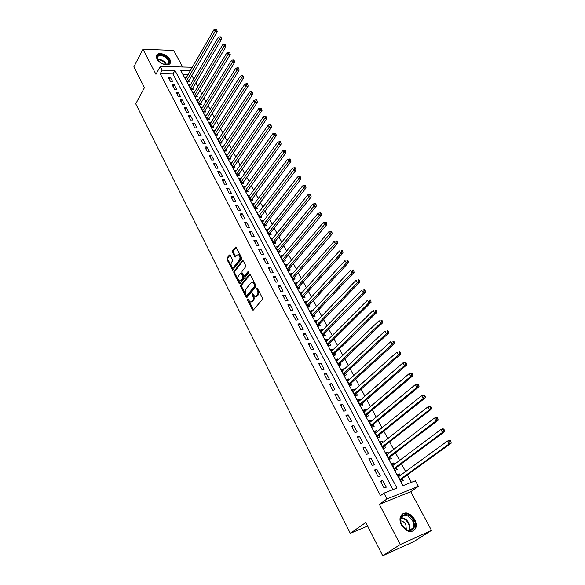<?xml version="1.0" encoding="UTF-8"?>
<svg xmlns="http://www.w3.org/2000/svg" width="585" height="585" viewBox="0 0 585 585"><rect width="100%" height="100%" fill="white"/><g stroke="black" fill="none" stroke-linecap="round" stroke-linejoin="round"><path stroke-width="0.88" d="M247.572 299.089L247.55 300.12L252.406 309.692L253.356 310.028L262.336 299.52L262.373 298.006L257.4 288.339L256.72 288.12L257.341 290.423C258.146 292.295 258.109 293.897 257.232 295.228L254.958 296.61L252.442 293.538L252.091 294.686L252.727 295.93C253.524 297.794 253.488 299.381 252.625 300.69L250.402 302.05L247.572 299.089M248.289 299.425L253.502 309.853M257.444 288.427L258.212 290.27L257.341 290.423M252.83 293.962L253.59 295.776L252.727 295.93M156.912 58.953C159.456 64.357 169.862 66.946 170.498 62.383L169.921 59.348C167.376 54.003 157.007 51.378 156.349 55.977L156.912 58.953M401.493 525.103C406.824 532.445 411.526 533.571 415.606 528.504C416.681 525.776 416.374 522.741 414.685 519.385C409.346 512.087 404.644 510.997 400.579 516.124C399.54 518.793 399.847 521.783 401.493 525.103M230.241 255.272L229.335 255.009L227.009 258.058L226.987 259.521L232.603 270.16L241.576 259.133L241.605 257.641L235.872 246.914L232.523 250.841L232.494 252.318L235.17 257.129L237.079 255.111L238.366 254.65C240.04 255.901 240.406 257.612 239.477 259.784L233.883 266.943L232.64 267.389C230.98 266.153 230.614 264.457 231.521 262.299L232.442 261.107L232.464 259.638L230.241 255.272M392.974 489.586L172.977 74.002L160.217 73.761L162.177 70.178L160.224 66.449L191.28 67.209L191.792 68.167M382.722 555.75L400.25 544.547L431.503 530.405L413.822 541.571L382.722 555.75L365.8 522.507L350.305 533.344L135.742 103.808L144.444 87.662L133.848 66.844L142.937 49.25L155.954 74.31L160.224 66.449M431.503 530.405L410.721 491.7L379.365 504.35L400.25 544.547M379.365 504.35L386.985 498.939L383.95 493.148L396.937 488.029L174.966 70.456L162.177 70.178M160.217 73.761L380.491 495.641L383.95 493.148M240.757 285.18L240.727 286.65L246.044 297.143L246.98 297.458L255.813 286.833L255.85 285.334L250.395 274.731L249.444 274.445L240.757 285.18L241.62 285.034L241.59 286.504L247.119 297.29M239.053 283.337L233.81 272.99L233.839 271.52L242.365 260.676L243.302 260.939L245.598 265.4L245.561 266.892L242.044 271.308L242.022 272.793L243.989 276.2L248.15 271.455L248.793 272.705L239.974 283.63L239.053 283.337L239.916 283.198L234.673 272.859L233.81 272.99M182.644 66.997L173.738 50.42L142.937 49.25M186.396 77.52L184.977 77.498L187.346 81.922L189.416 81.951L188.721 80.657M190.381 84.898L188.933 84.883L191.324 89.351L193.394 89.366L192.692 88.064M194.395 92.342L192.918 92.342L195.332 96.839L197.401 96.839L196.699 95.53M198.447 99.852L196.94 99.852L199.375 104.393L201.445 104.379L200.735 103.055M202.542 107.421L200.999 107.435L203.448 112.013L205.525 111.991L204.808 110.653M206.659 115.055L205.086 115.077L207.558 119.698L209.642 119.662L208.918 118.309M210.819 122.755L209.218 122.791L211.711 127.45L213.788 127.398L213.057 126.038M215.017 130.521L213.379 130.572L215.894 135.267L217.971 135.201L217.24 133.826M219.258 138.352L217.576 138.418L220.114 143.157L222.198 143.069L221.452 141.687M223.528 146.257L221.81 146.33L224.369 151.113L226.453 151.01L225.708 149.621M227.843 154.228L226.088 154.316L228.669 159.135L230.753 159.025L230 157.614M232.194 162.264L230.395 162.367L232.998 167.23L235.082 167.105L234.322 165.687M236.589 170.374L234.746 170.491L237.371 175.398L239.455 175.259L238.687 173.825M241.02 178.557L239.126 178.688L241.78 183.639L243.872 183.485L243.097 182.037M245.495 186.805L243.557 186.959L246.234 191.96L248.318 191.785L247.535 190.322M250.007 195.134L248.018 195.302L250.716 200.348L252.808 200.158L252.025 198.688M254.57 203.529L252.53 203.726L255.25 208.816L257.341 208.604L256.544 207.119M259.17 212.011L292.551 168.092L294.277 167.778L294.781 168.655L295.637 168.604L295.132 167.72L294.277 167.778M259.17 212.004L257.071 212.223L259.82 217.357L261.912 217.13L261.115 215.631M263.776 220.611L262.446 222.256M263.755 220.567L261.663 220.794L264.435 225.978L266.526 225.737L265.722 224.223M268.435 229.283L267.06 230.878M268.383 229.196L266.292 229.444L269.093 234.673L271.184 234.417L270.365 232.888M273.129 238.036L271.718 239.587M273.056 237.912L270.965 238.175L273.787 243.455L275.886 243.177L275.06 241.642M277.868 246.877L276.42 248.369M277.773 246.702L275.681 246.987L278.533 252.31L280.624 252.018L279.791 250.468M282.65 255.799L281.158 257.232M282.533 255.579L280.442 255.879L283.315 261.254L285.414 260.947L284.573 259.374M287.476 264.8L285.948 266.175M287.337 264.537L285.239 264.859L288.149 270.285L290.24 269.956L289.392 268.369M292.354 273.882L290.782 275.206M292.186 273.575L290.087 273.919L293.019 279.396L295.118 279.045L294.262 277.444M297.268 283.052L297.085 282.701L295.659 284.317M297.085 282.701L294.986 283.06L297.94 288.588L300.039 288.222L299.176 286.606M302.24 292.317L302.021 291.915L300.58 293.516M302.021 291.915L299.922 292.295L302.913 297.875L305.012 297.487L304.134 295.856M307.249 301.663L307.008 301.216L305.553 302.803M307.008 301.216L304.909 301.611L307.929 307.242L310.028 306.84L309.143 305.195M312.31 311.096L312.046 310.606L310.569 312.178M312.046 310.606L309.948 311.023L312.99 316.704L315.088 316.28L314.196 314.62M317.421 320.624L317.128 320.083L315.629 321.64M317.128 320.083L315.03 320.514L318.101 326.262L320.2 325.808L319.3 324.134M322.576 330.24L322.262 329.647L320.741 331.198M322.262 329.647L320.156 330.108L323.264 335.9L325.362 335.432L324.456 333.742M327.79 339.958L327.439 339.307L325.904 340.843M327.439 339.307L325.34 339.79L328.47 345.64L330.569 345.15L329.655 343.439M333.048 349.764L332.668 349.062L331.117 350.583M332.668 349.062L330.569 349.559L333.735 355.475L335.834 354.956L334.912 353.238M338.357 359.665L337.954 358.912L336.382 360.418M337.954 358.912L335.856 359.431L339.051 365.406L341.15 364.864L340.214 363.124M343.717 369.661L343.285 368.857L341.698 370.349M343.285 368.857L341.187 369.398L344.411 375.431L346.51 374.868L345.567 373.113M349.135 379.76L348.675 378.897L347.059 380.374M348.675 378.897L346.576 379.468L349.83 385.552L351.929 384.974L350.978 383.197M354.605 389.961L354.115 389.04L352.477 390.502M354.115 389.04L352.016 389.632L355.307 395.782L357.398 395.175L356.44 393.383M360.133 400.264L359.607 399.284L357.954 400.732M359.607 399.284L357.508 399.899L360.835 406.107L362.927 405.478L361.954 403.665M365.713 410.663L365.157 409.632L363.482 411.058M365.157 409.632L363.058 410.268L366.415 416.542L368.506 415.884L367.526 414.056M371.343 421.178L370.758 420.074L369.062 421.492M370.758 420.074L368.66 420.739L372.053 427.079L374.144 426.399L373.157 424.549M377.04 431.788L376.418 430.633L374.7 432.03M376.418 430.633L374.327 431.32L377.749 437.719L379.841 437.017L378.839 435.152M382.787 442.516L382.137 441.295L380.396 442.669M382.137 441.295L380.045 442.011L383.504 448.476L385.595 447.744L384.586 445.858M388.601 453.346L387.913 452.059L386.151 453.419M387.913 452.059L385.822 452.805L389.317 459.335L391.409 458.574L390.385 456.673M394.473 464.293L393.749 462.94L391.965 464.285M393.749 462.94L391.657 463.708L395.189 470.311L397.273 469.521L396.242 467.598M380.528 481.214L384.104 488.014L386.261 487.181L382.692 480.395L380.528 481.214M374.619 469.974L378.159 476.709L380.323 475.897L376.784 469.177L374.619 469.974M368.777 458.852L372.272 465.514L374.437 464.731L370.934 458.084L368.777 458.852M362.985 447.839L366.451 454.435L368.616 453.675L365.15 447.101L362.985 447.839M357.26 436.944L360.689 443.467L362.854 442.743L359.424 436.234L357.26 436.944M351.592 426.158L354.985 432.615L357.15 431.913L353.757 425.471L351.592 426.158M345.976 415.482L349.34 421.88L351.505 421.2L348.148 414.823L345.976 415.482M340.426 404.915L343.753 411.248L345.918 410.59L342.591 404.279L340.426 404.915M334.927 394.458L338.218 400.718L340.382 400.096L337.092 393.844L334.927 394.458M329.479 384.096L332.741 390.297L334.912 389.698L331.651 383.511L329.479 384.096M324.09 373.844L327.322 379.987L329.487 379.409L326.262 373.281L324.09 373.844M318.759 363.695L321.955 369.771L324.119 369.223L320.924 363.153L318.759 363.695M313.472 353.647L316.639 359.665L318.803 359.131L315.644 353.128L313.472 353.647M308.244 343.695L311.374 349.654L313.545 349.143L310.408 343.198L308.244 343.695M303.059 333.838L306.167 339.739L308.332 339.249L305.231 333.362L303.059 333.838M297.933 324.075L301.004 329.918L303.169 329.457L300.098 323.622L297.933 324.075M292.851 314.408L295.893 320.2L298.065 319.754L295.015 313.984L292.851 314.408M287.82 304.836L290.833 310.569L292.997 310.152L289.984 304.434L287.82 304.836M282.84 295.359L285.824 301.034L287.988 300.639L285.005 294.972L282.84 295.359M277.904 285.97L280.858 291.593L283.023 291.213L280.069 285.604L277.904 285.97M273.012 276.668L275.945 282.241L278.109 281.875L275.177 276.317L273.012 276.668M268.171 267.455L271.074 272.976L273.232 272.632L270.336 267.126L268.171 267.455M263.374 258.329L266.248 263.798L268.413 263.477L265.539 258.022L263.374 258.329M258.621 249.29L261.466 254.702L263.63 254.402L260.786 248.998L258.621 249.29M253.912 240.333L256.735 245.693L258.892 245.415L256.076 240.062L253.912 240.333M249.247 231.455L252.04 236.771L254.204 236.508L251.411 231.207L249.247 231.455M244.625 222.666L247.396 227.931L249.554 227.682L246.782 222.432L244.625 222.666M240.047 213.956L242.79 219.17L244.947 218.944L242.205 213.737L240.047 213.956M235.514 205.328L238.227 210.498L240.384 210.278L237.671 205.123L235.514 205.328M231.017 196.772L233.708 201.898L235.865 201.701L233.174 196.589L231.017 196.772M226.563 188.297L229.232 193.372L231.382 193.196L228.713 188.129L226.563 188.297M222.146 179.902L224.794 184.926L226.943 184.765L224.296 179.749L222.146 179.902M217.774 171.573L220.391 176.56L222.541 176.414L219.923 171.442L217.774 171.573M213.437 163.325L216.033 168.268L218.183 168.136L215.587 163.208L213.437 163.325M209.137 155.149L211.711 160.049L213.861 159.932L211.287 155.047L209.137 155.149M204.882 147.047L207.434 151.903L209.576 151.8L207.024 146.959L204.882 147.047M200.662 139.018L203.185 143.83L205.328 143.742L202.798 138.938L200.662 139.018M196.472 131.055L198.98 135.822L201.123 135.757L198.615 130.996L196.472 131.055M192.326 123.164L194.812 127.888L196.948 127.837L194.461 123.121L192.326 123.164M188.216 115.34L190.681 120.027L192.816 119.984L190.352 115.311L188.216 115.34M184.136 107.589L186.578 112.232L188.714 112.203L186.271 107.567L184.136 107.589M180.1 99.896L182.52 104.503L184.648 104.488L182.227 99.896L180.1 99.896M176.092 92.276L178.491 96.839L180.619 96.839L178.22 92.284L176.092 92.276M172.122 84.723L174.498 89.249L176.626 89.256L174.25 84.745L172.122 84.723M172.67 81.739L170.308 77.264L168.18 77.227L170.542 81.717L172.67 81.739M411.409 482.325L407.387 474.866M405.602 471.561L401.398 463.773M399.599 460.446L395.467 452.79M393.668 449.448L389.603 441.924M387.789 438.56L383.797 431.16M381.976 427.789L378.049 420.513M376.221 417.12L372.36 409.968M370.524 406.56L366.729 399.533M364.879 396.111L361.15 389.2M359.3 385.764L355.629 378.97M353.771 375.519L350.166 368.842M348.294 365.376L344.748 358.81M342.876 355.336L339.388 348.879M337.508 345.391L334.086 339.044M332.192 335.541L328.828 329.304M326.935 325.794L323.622 319.659M321.721 316.134L318.467 310.101M316.558 306.569L313.355 300.639M311.447 297.092L308.302 291.272M306.379 287.71L303.286 281.985M301.363 278.416L298.328 272.786M296.398 269.21L293.407 263.674M291.476 260.091L288.537 254.65M286.599 251.06L283.71 245.707M281.765 242.11L278.928 236.852M276.983 233.239L274.189 228.07M272.237 224.45L269.502 219.375M267.542 215.748L264.844 210.754M262.884 207.119L260.237 202.213M258.27 198.571L255.674 193.752M253.7 190.103L251.148 185.365M249.173 181.708L246.658 177.05M244.684 173.387L242.212 168.816M240.23 165.145L237.802 160.648M235.821 156.97L233.437 152.553M231.448 148.875L229.108 144.532M227.119 140.846L224.815 136.583M222.827 132.89L220.56 128.7M218.571 125L216.348 120.883M214.351 117.183L212.165 113.132M210.161 109.432L208.019 105.454M206.015 101.746L203.909 97.841M201.905 94.126L199.836 90.287M197.832 86.573L195.792 82.807M193.789 79.085L191.792 75.385M188.26 74.288L182.769 74.185M400.403 475.349L399.643 473.938L397.551 474.728L401.12 481.397L403.211 480.585L402.166 478.64M350.305 533.344L367.614 526.069M190.279 70.785L180.845 70.588L402.882 485.682L415.387 480.753L418.407 486.332L386.985 498.939M410.721 491.7L418.407 486.332M172.977 74.002L174.966 70.456M399.643 473.938L397.837 475.254M382.692 480.395L380.82 481.777M376.784 469.177L374.941 470.581M370.934 458.084L369.12 459.503M365.15 447.101L363.358 448.541M359.424 436.234L357.654 437.69M353.757 425.471L352.009 426.955M348.148 414.823L346.422 416.323M342.591 404.279L340.887 405.793M337.092 393.844L335.41 395.38M331.651 383.511L329.991 385.062M326.262 373.281L324.624 374.846M320.924 363.153L319.308 364.74M315.644 353.128L314.043 354.722M310.408 343.198L308.829 344.814M305.231 333.362L303.673 334.993M300.098 323.622L298.562 325.267M295.015 313.984L293.495 315.637M289.984 304.434L288.485 306.101M285.005 294.972L283.52 296.654M280.069 285.604L278.599 287.301M275.177 276.317L273.729 278.029M270.336 267.126L268.903 268.851M265.539 258.022L264.12 259.755M260.786 248.998L259.389 250.746M256.076 240.062L254.694 241.817M251.411 231.207L250.044 232.976M246.782 222.432L245.444 224.216M242.205 213.737L240.874 215.529M237.671 205.123L236.355 206.929M233.174 196.589L231.872 198.403M228.713 188.129L227.433 189.949M224.296 179.749L223.031 181.577M219.923 171.442L218.673 173.284M215.587 163.208L214.344 165.058M211.287 155.047L210.066 156.904M207.024 146.959L205.818 148.831M202.798 138.938L201.606 140.817M198.615 130.996L197.438 132.883M194.461 123.121L193.299 125.014M190.352 115.311L189.196 117.212M186.271 107.567L185.131 109.483M182.227 99.896L181.101 101.812M178.22 92.284L177.109 94.214M174.25 84.745L173.145 86.675M170.308 77.264L169.219 79.202M251.448 301.94L252.749 301.407L251.886 301.567M253.59 295.776C254.387 297.641 254.358 299.227 253.488 300.536L252.749 301.407M256.018 296.5L257.349 295.959L256.479 296.112M258.212 290.27C259.016 292.149 258.98 293.743 258.102 295.074L257.349 295.959M250.197 274.453L241.62 285.034M246.227 295.345L246.877 295.564L254.621 286.226L253.97 283.871L252.457 282.401L250.921 282.913L245.663 289.319L245.568 294.05L246.227 295.345M246.811 295.622L247.74 295.41L246.877 295.564M252.281 282.358L253.327 282.255L254.841 283.725L255.491 286.08L247.74 295.41M243.126 260.691L234.702 271.389L234.673 272.859M244.355 276.142L245.334 275.901L248.786 271.615M238.439 275.835C237.51 278.007 237.89 279.725 239.594 280.983L240.83 280.551L242.826 278.072L242.855 276.588L240.896 273.18L238.439 275.835M240.501 280.851L241.7 280.412L240.83 280.551M241.4 273.107L242.212 273.495L243.726 276.456L243.696 277.933L241.7 280.412M233.532 267.272L234.746 266.818L233.883 266.943M238.329 254.636L239.236 254.533C240.91 255.777 241.276 257.488 240.34 259.66L234.746 266.818M236.15 247.111L233.386 250.731L233.364 252.201L235.762 256.815M230.088 255.038L227.872 257.941L227.85 259.396L233.188 269.839M398.926 476.431L398.48 476.453M400.747 480.687L401.617 479.035L451.152 443.211L449.039 443.986L447.393 441.083L398.59 476.673M400.082 479.444L449.039 443.986L450.194 442.15L451.035 441.836L450.377 440.673L449.536 440.988L450.194 442.15M449.536 440.988L447.393 441.083L449.507 440.308L450.377 440.673M451.035 441.836L451.152 443.211M413.237 520.138C415.825 527.458 414.048 530.924 407.899 530.536L401.822 525.089C396.301 515.114 408.279 510.105 413.237 520.138M401.902 525.14L407.518 530.178C410.173 530.866 412.067 530.09 413.2 527.846C414.056 525.666 413.814 523.239 412.469 520.555C408.198 514.705 404.432 513.835 401.171 517.937C400.337 520.08 400.579 522.478 401.902 525.14M406.348 529.703L405.829 524.599C404.484 522.266 402.765 521.023 400.688 520.877M412.871 531.304L414.984 528.833C416.052 526.127 415.752 523.107 414.078 519.78C410.326 513.988 406.261 512.138 401.88 514.23M159.771 62.207L157.599 59.736C156.59 57.82 156.758 56.379 158.111 55.421C162.498 52.336 172.97 61.257 168.18 64.006L162.849 63.977M165.504 64.577L167.617 64.043L168.604 62.646C169.708 59.056 161.453 53.798 158.294 56.094L157.27 57.52L157.877 60.189M169.921 63.553L170.147 62.924C171.515 58.471 161.292 51.948 157.365 54.785L156.407 55.75M162.908 63.999L159.727 62.171M394.838 469.66L395.701 468.007L444.585 431.664L442.472 432.41L440.841 429.536L392.681 465.631M394.158 468.38L442.472 432.41L443.62 430.575L444.461 430.282L443.81 429.134L442.962 429.427L443.62 430.575M442.962 429.427L440.841 429.536L442.955 428.798L443.81 429.134M444.461 430.282L444.585 431.664M389.003 458.742L389.851 457.082L438.092 420.242L435.979 420.959L434.362 418.114L386.839 454.706M388.294 457.426L435.979 420.959L437.119 419.138L437.96 418.845L437.317 417.712L436.468 417.997L437.119 419.138M436.468 417.997L434.362 418.114L436.483 417.405L437.317 417.712M437.96 418.845L438.092 420.242M383.219 447.942L384.053 446.275L431.672 408.937L429.551 409.632L427.957 406.816L381.047 443.891M382.495 446.582L429.551 409.632L430.684 407.818L431.533 407.54L430.889 406.414L430.041 406.692L430.684 407.818M430.041 406.692L427.957 406.816L430.077 406.136L430.889 406.414M431.533 407.54L431.672 408.937M375.329 433.178L421.617 395.643L424.534 395.241L423.686 395.504L424.322 396.615L425.171 396.352L424.534 395.241M377.493 437.244L378.32 435.569L425.317 397.763L423.196 398.429L421.617 395.643L423.686 395.504M376.747 435.847L423.196 398.429L424.322 396.615M425.171 396.352L425.317 397.763M371.826 426.655L372.638 424.973L419.035 386.707L416.908 387.336L415.35 384.586L369.647 422.582M371.065 425.222L416.908 387.336L418.026 385.537L418.875 385.288L418.246 384.184L417.397 384.44L418.026 385.537M417.397 384.44L415.35 384.586L418.246 384.184M418.875 385.288L419.035 386.707M366.217 416.169L367.022 414.487L412.813 375.767L410.685 376.374L409.142 373.647L364.038 412.096M365.435 414.707L410.685 376.374L411.796 374.575L412.644 374.334L412.03 373.252L411.175 373.486L411.796 374.575M411.175 373.486L409.142 373.647L411.27 373.047L412.03 373.252M412.644 374.334L412.813 375.767M360.66 405.793L361.457 404.103L406.663 364.938L404.535 365.523L403.006 362.824L358.473 401.705M359.863 404.293L404.535 365.523L405.632 363.738L406.487 363.504L405.873 362.429L405.025 362.656L405.632 363.738M405.025 362.656L403.006 362.824L405.134 362.247L405.873 362.429M406.487 363.504L406.663 364.938M355.161 395.518L355.943 393.822L400.571 354.225L398.443 354.781L396.93 352.111L352.974 391.423M354.342 393.983L398.443 354.781L399.54 353.004L400.389 352.784L399.782 351.717L398.933 351.936L399.54 353.004M398.933 351.936L399.782 351.717M400.389 352.784L400.571 354.225M349.72 385.339L350.488 383.643L394.546 343.629L392.418 344.155L390.919 341.516L347.519 381.237M348.879 383.775L392.418 344.155L393.5 342.386L394.356 342.181L393.756 341.121L392.901 341.333L393.5 342.386M392.901 341.333L393.756 341.121M394.356 342.181L394.546 343.629M344.324 375.263L345.084 373.559L388.586 333.136L386.451 333.64L384.967 331.03L342.13 371.153M343.468 373.669L386.451 333.64L387.533 331.878L388.389 331.68L387.797 330.635L386.941 330.839L387.533 331.878M386.941 330.839L387.797 330.635M388.389 331.68L388.586 333.136M338.986 365.289L339.731 363.577L382.685 322.759L380.55 323.234L379.08 320.653L336.784 361.172M338.115 363.658L380.55 323.234L381.625 321.487L382.48 321.289L381.888 320.258L381.04 320.448L381.625 321.487M381.04 320.448L381.888 320.258M382.48 321.289L382.685 322.759M333.699 355.402L334.437 353.698L376.842 312.485L374.707 312.938L373.259 310.379L331.49 351.285M332.814 353.742L374.707 312.938L375.775 311.191L376.63 311.015L376.053 309.991L375.197 310.167L375.775 311.191M375.197 310.167L376.053 309.991M376.63 311.015L376.842 312.485M328.463 345.618L329.187 343.907L371.065 302.313L368.923 302.745L367.49 300.215L326.255 341.494M327.556 343.929L368.923 302.745L369.991 301.004L370.846 300.836L370.268 299.827L369.413 299.995L369.991 301.004M369.413 299.995L370.268 299.827M370.846 300.836L371.065 302.313M323.286 335.9L323.995 334.21L365.34 292.251L363.205 292.661L361.779 290.153L321.063 331.79M322.357 334.21L363.205 292.661L364.258 290.928L365.113 290.767L364.55 289.765L363.687 289.926L364.258 290.928M363.687 289.926L364.55 289.765M365.113 290.767L365.34 292.251M318.167 326.247L318.847 324.609L359.68 282.284L357.537 282.672L356.133 280.193L315.922 322.189M317.202 324.58L357.537 282.672L358.59 280.946L359.446 280.793L358.883 279.805L358.027 279.959L358.59 280.946M358.027 279.959L358.883 279.805M359.446 280.793L359.68 282.284M313.099 316.682L313.75 315.096L354.071 272.427L351.929 272.786L350.539 270.328L310.832 312.675M312.097 315.044L351.929 272.786L352.974 271.074L353.83 270.928L353.274 269.948L352.419 270.087L352.974 271.074M352.419 270.087L353.274 269.948M353.83 270.928L354.071 272.427M308.076 307.213L308.697 305.677L348.521 262.658L346.378 263.001L345.004 260.574L305.787 303.249M307.045 305.597L346.378 263.001L347.417 261.29L348.28 261.159L347.724 260.186L346.868 260.318L347.417 261.29M346.868 260.318L347.724 260.186M348.28 261.159L348.521 262.658M303.103 297.838L303.695 296.339L343.029 252.998L340.887 253.312L339.519 250.906L300.792 293.919M302.036 296.244L340.887 253.312L341.918 251.608L342.773 251.484L342.232 250.526L341.369 250.651L341.918 251.608M341.369 250.651L342.232 250.526M342.773 251.484L343.029 252.998M298.167 288.551L298.745 287.096L337.589 243.426L335.446 243.726L334.093 241.342L295.842 284.668M297.078 286.972L336.47 242.029L337.333 241.912L336.792 240.954L335.929 241.071L336.47 242.029M334.093 241.342L335.929 241.071M337.333 241.912L337.589 243.426M293.282 279.352L293.831 277.941L332.2 233.949L330.057 234.227L328.719 231.865L290.942 275.513M292.164 277.795L331.081 232.537L331.936 232.428L331.402 231.484L330.547 231.594L331.081 232.537M328.719 231.865L330.547 231.594M331.936 232.428L332.2 233.949M288.442 270.233L288.968 268.866L326.869 224.567L324.726 224.823L323.403 222.49L286.087 266.438M287.293 268.698L325.743 223.141L326.598 223.039L326.064 222.11L325.209 222.212L325.743 223.141M323.403 222.49L325.209 222.212M326.598 223.039L326.869 224.567M283.645 261.21L284.156 259.879L321.589 215.273L319.447 215.514L318.13 213.203L281.275 257.444M282.475 259.689L320.456 213.839L321.311 213.744L320.785 212.823L319.929 212.911L320.456 213.839M318.13 213.203L319.929 212.911M321.311 213.744L321.589 215.273M278.891 252.267L279.381 250.972L316.361 206.074L314.218 206.293L312.916 204.004L276.508 248.537M277.7 250.76L315.22 204.626L316.075 204.538L315.556 203.624L314.701 203.712L315.22 204.626M312.916 204.004L314.701 203.712M316.075 204.538L316.361 206.074M274.182 243.404L274.65 242.146L311.176 196.962L309.034 197.167L307.747 194.893L271.784 239.711M272.961 241.912L310.035 195.507L310.891 195.427L310.379 194.52L309.516 194.593L310.035 195.507M307.747 194.893L309.516 194.593M310.891 195.427L311.176 196.962M269.51 234.622L269.963 233.4L306.05 187.939L303.907 188.121L302.635 185.876L267.104 230.965M268.274 233.144L304.902 186.469L305.758 186.396L305.246 185.504L304.39 185.569L304.902 186.469M302.635 185.876L304.39 185.569M305.758 186.396L306.05 187.939M264.888 225.92L265.319 224.735L300.968 179.003L298.825 179.171L297.568 176.941L262.468 222.3M263.623 224.464L299.812 177.518L300.675 177.46L300.163 176.568L299.308 176.633L299.812 177.518M297.568 176.941L299.308 176.633M300.675 177.46L300.968 179.003M260.303 217.306L295.937 170.155L293.794 170.301L292.551 168.092M259.016 215.858L294.781 168.655M295.637 168.604L295.937 170.155M255.755 208.765L290.957 161.387L288.814 161.511L287.579 159.332L253.32 205.203M254.453 207.324L289.794 159.88L290.65 159.829L290.153 158.959L289.297 159.01L289.794 159.88M287.579 159.332L289.297 159.01M290.65 159.829L290.957 161.387M251.25 200.297L286.021 152.707L283.879 152.809L282.65 150.652L248.808 196.772M249.934 198.871L284.851 151.186L285.707 151.142L285.217 150.279L284.361 150.323L284.851 151.186M282.65 150.652L284.361 150.323M285.707 151.142L286.021 152.707M246.79 191.909L281.129 144.1L278.994 144.195L277.773 142.053L244.333 188.414M245.451 190.498L279.959 142.572L280.815 142.535L280.325 141.68L279.469 141.716L279.959 142.572M277.773 142.053L279.469 141.716M280.815 142.535L281.129 144.1M242.358 183.595L276.288 135.581L274.146 135.654L272.946 133.534L239.901 180.129M241.005 182.198L275.111 134.038L275.966 134.016L275.484 133.168L274.628 133.19L275.111 134.038M272.946 133.534L274.628 133.19M275.966 134.016L276.288 135.581M237.971 175.361L271.491 127.142L269.349 127.194L268.157 125.095L235.506 171.924M236.603 173.964L270.307 125.592L271.162 125.57L270.68 124.729L269.824 124.751L270.307 125.592M268.157 125.095L269.824 124.751M271.162 125.57L271.491 127.142M233.627 167.193L266.731 118.777L264.595 118.821L263.418 116.737L231.155 163.785M232.238 165.811L265.546 117.219L266.402 117.197L265.926 116.371L265.071 116.386L265.546 117.219M263.418 116.737L265.071 116.386M266.402 117.197L266.731 118.777M229.313 159.098L262.022 110.492L259.886 110.514L258.716 108.452L226.834 155.72M227.909 157.723L260.83 108.92L261.685 108.912L261.217 108.086L260.362 108.093L260.83 108.92M258.716 108.452L260.362 108.093M261.685 108.912L262.022 110.492M225.042 151.076L257.356 102.28L255.221 102.287L254.065 100.247L222.556 147.72M223.624 149.716L256.164 100.7L257.02 100.7L256.552 99.881L255.696 99.881L256.164 100.7M254.065 100.247L255.696 99.881M257.02 100.7L257.356 102.28M220.801 143.128L252.735 94.148L250.599 94.141L249.451 92.116L218.315 139.793M219.375 141.767L251.535 92.554L252.391 92.562L251.93 91.75L251.075 91.75L251.535 92.554M249.451 92.116L251.075 91.75M252.391 92.562L252.735 94.148M216.604 135.245L248.15 86.083L246.022 86.068L244.881 84.057L214.11 131.939M215.156 133.892L246.95 84.489L247.806 84.496L247.345 83.699L246.49 83.684L246.95 84.489M244.881 84.057L246.49 83.684M247.806 84.496L248.15 86.083M212.435 127.428L243.609 78.097L241.481 78.061L240.355 76.072L209.942 124.144M210.98 126.089L242.402 76.496L243.258 76.511L242.804 75.714L241.956 75.699L242.402 76.496M240.355 76.072L241.956 75.699M243.258 76.511L243.609 78.097M208.304 119.684L239.111 70.185L236.983 70.134L235.865 68.16L205.81 116.422M206.841 118.353L237.905 68.569L238.753 68.591L238.307 67.801L237.452 67.78L237.905 68.569M235.865 68.16L237.452 67.78M238.753 68.591L239.111 70.185M204.209 112.006L234.651 62.339L232.523 62.273L231.419 60.321L201.715 108.766M202.732 110.675L233.437 60.716L234.292 60.745L233.846 59.962L232.998 59.933L233.437 60.716M231.419 60.321L232.998 59.933M234.292 60.745L234.651 62.339M200.15 104.393L230.234 54.566L228.106 54.485L227.009 52.548L197.65 101.176M198.659 103.07L229.02 52.935L229.868 52.964L229.43 52.197L228.581 52.16L229.02 52.935M227.009 52.548L228.581 52.16M229.868 52.964L230.234 54.566M196.129 96.839L225.854 46.858L223.726 46.771L222.644 44.848L193.62 93.651M194.622 95.523L224.633 45.221L225.488 45.264L225.049 44.497L224.201 44.453L224.633 45.221M222.644 44.848L224.201 44.453M225.488 45.264L225.854 46.858M192.136 89.359L221.518 39.224L219.39 39.122L218.315 37.221L189.628 86.185M190.622 88.043L220.289 37.579L221.145 37.623L220.713 36.862L219.858 36.818L220.289 37.579M218.315 37.221L219.858 36.818M221.145 37.623L221.518 39.224M188.173 81.937L217.21 31.656L215.09 31.539L214.022 29.652L185.664 78.785M186.652 80.628L215.989 30.003L216.838 30.054L216.406 29.301L215.558 29.25L215.989 30.003M214.022 29.652L215.558 29.25M216.838 30.054L217.21 31.656M248.42 299.966L247.55 300.12M257.568 289.027L256.698 289.173M252.961 294.54L252.091 294.686M253.488 300.536L252.625 300.69M258.102 295.074L257.232 295.228M253.268 309.531L252.406 309.692M250.073 274.35L249.444 274.445M246.907 296.99L246.044 297.143M241.59 286.504L240.727 286.65M255.491 286.08L254.621 286.226M255.513 285.034L254.643 285.18M254.841 283.725L253.97 283.871M234.702 271.389L233.839 271.52M243.009 260.581L242.365 260.676M245.334 275.901L244.464 276.04M248.588 271.389L248.15 271.455M243.696 277.933L242.826 278.072M243.726 276.456L242.855 276.588M242.212 273.495L241.349 273.634M240.34 259.66L239.477 259.784M235.601 256.581L234.731 256.698M233.364 252.201L232.494 252.318M233.386 250.731L232.523 250.841M236.04 247.009L235.382 247.097M233.02 269.597L232.157 269.722M227.85 259.396L226.987 259.521M227.872 257.941L227.009 258.058M229.971 254.928L229.335 255.009M401.405 479.305L400.242 479.751M401.617 479.035L400.162 479.598M401.259 517.754C404.286 517.813 406.794 519.56 408.798 522.975C410.136 525.652 410.37 528.072 409.507 530.244L409.412 530.441M408.9 530.434C409.807 528.321 409.602 525.937 408.279 523.283C406.37 520.006 403.964 518.325 401.061 518.222M157.46 59.326C161.46 59.202 164.451 60.928 166.432 64.496M165.964 64.562C164.063 61.374 161.292 59.772 157.65 59.772M395.489 468.271L394.327 468.702M395.701 468.007L394.246 468.548M389.639 457.353L388.477 457.77M389.851 457.082L388.389 457.609M383.848 446.545L382.685 446.947M384.053 446.275L382.597 446.779M378.115 435.84L376.952 436.234M378.32 435.569L376.857 436.059M372.44 425.251L371.278 425.624M372.638 424.973L371.183 425.449M366.824 414.765L365.654 415.123M367.022 414.487L365.559 414.941M361.259 404.381L360.097 404.732M361.457 404.103L359.994 404.542M355.753 394.1L354.583 394.436M355.943 393.822L354.481 394.239M350.298 383.921L349.135 384.243M350.488 383.643L349.026 384.045M344.894 373.844L343.731 374.151M345.084 373.559L343.622 373.947M339.549 363.863L338.386 364.162M339.731 363.577L338.269 363.95M334.254 353.983L333.084 354.261M334.437 353.698L332.975 354.049M329.011 344.192L327.841 344.463M329.187 343.907L327.724 344.243M323.812 334.496L322.649 334.759M323.995 334.21L322.532 334.532M318.671 324.894L317.501 325.143M318.847 324.609L317.384 324.916M313.575 315.388L312.412 315.622M313.75 315.096L312.288 315.395M308.529 305.962L307.359 306.189M308.697 305.677L307.235 305.955M303.527 296.632L302.365 296.851M303.695 296.339L302.233 296.61M298.577 287.389L297.407 287.593M298.745 287.096L297.282 287.352M293.67 278.233L292.507 278.423M293.831 277.941L292.368 278.182M288.807 269.158L287.644 269.341M288.968 268.866L287.513 269.093M283.996 260.171L282.826 260.347M284.156 259.879L282.694 260.091M279.22 251.265L278.058 251.433M279.381 250.972L277.919 251.17M274.497 242.446L273.327 242.592M274.65 242.146L273.188 242.336M269.809 233.7L268.647 233.839M269.963 233.4L268.5 233.576M265.166 225.035L264.003 225.166M265.319 224.735L263.857 224.903M260.566 216.45L259.404 216.574M260.72 216.15L259.257 216.304M256.011 207.946L254.848 208.055M256.157 207.638L254.702 207.785M251.492 199.507L250.329 199.617M251.638 199.207L250.183 199.339M247.009 191.156L245.854 191.251M247.155 190.849L245.7 190.966M242.578 182.871L241.415 182.959M242.716 182.564L241.261 182.674M238.175 174.659L237.02 174.739M238.314 174.359L236.867 174.454M233.817 166.528L232.655 166.593M233.956 166.22L232.501 166.308M229.495 158.462L228.34 158.52M229.634 158.155L228.179 158.228M225.21 150.462L224.055 150.52M225.349 150.155L223.894 150.221M220.962 142.535L219.806 142.586M221.101 142.228L219.646 142.287M216.757 134.682L215.602 134.718M216.889 134.374L215.441 134.418M212.582 126.894L211.426 126.923M212.713 126.579L211.265 126.616M208.443 119.165L207.287 119.186M208.574 118.857L207.127 118.887M204.34 111.508L203.185 111.523M204.472 111.201L203.024 111.216M200.275 103.918L199.119 103.925M200.399 103.611L198.958 103.618M196.238 96.393L195.09 96.393M196.363 96.079L194.922 96.079M192.238 88.927L191.09 88.92M192.363 88.613L190.922 88.606M188.275 81.527L187.127 81.512M188.399 81.213L186.959 81.198M253.276 310.101L252.895 310.174M246.892 297.546L246.519 297.611M253.327 282.255L252.457 282.401M241.759 273.049L240.896 273.18M239.236 254.533L238.366 254.65M407.518 530.178L407.899 530.536M413.2 527.846L409.398 530.441M167.127 64.291L167.654 64.284M168.005 63.728L168.604 62.646"/></g></svg>
